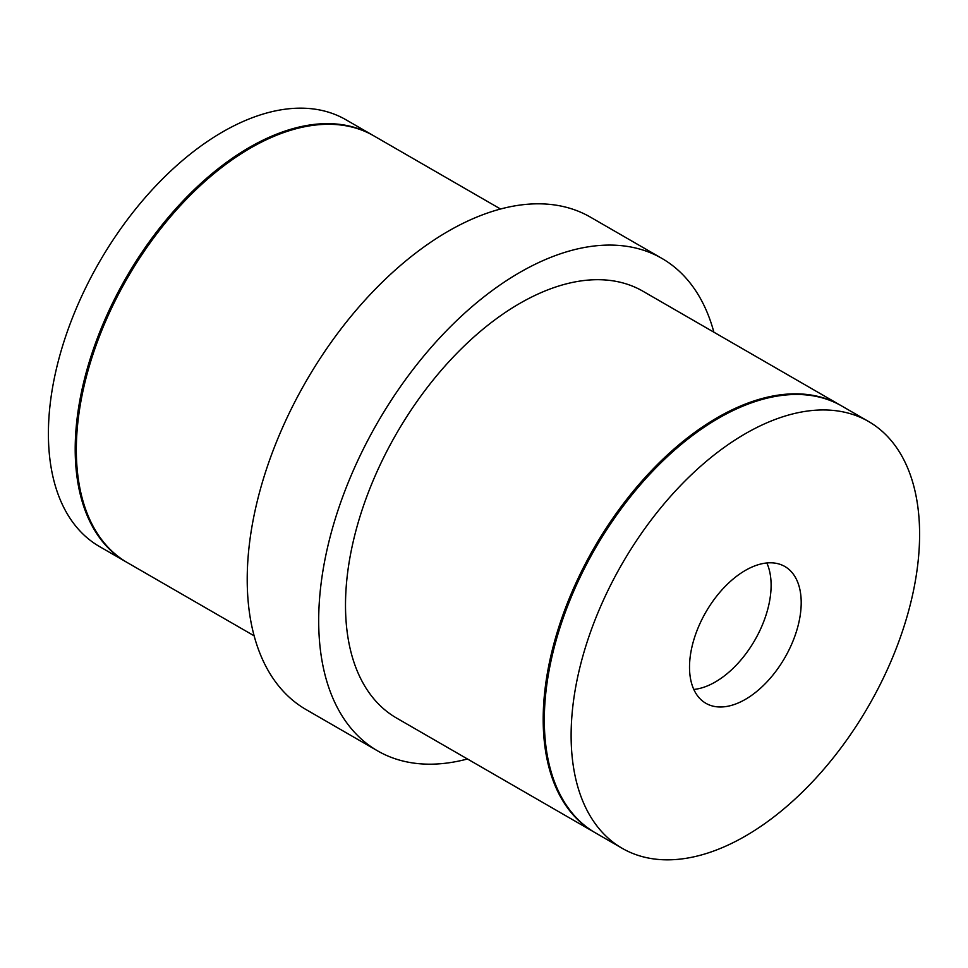 <?xml version="1.0" encoding="UTF-8"?>
<svg xmlns="http://www.w3.org/2000/svg" width="968" height="968" viewBox="0 0 968 968"><rect width="100%" height="100%" fill="white"/><g stroke="black" fill="none" stroke-linecap="round" stroke-linejoin="round"><path stroke-width="1.45" d="M841.204 405.701A246.417 142.272 120 0 0 840.647 405.374A246.417 142.272 120 0 0 650.762 471.392A246.417 142.272 120 0 0 543.193 719.369A246.417 142.272 -60 0 0 594.231 832.178L396.541 718.038A246.417 142.272 -60 0 1 345.503 605.23A246.417 142.272 120 0 1 453.06 357.252A246.417 142.272 120 0 1 642.946 291.235L840.647 405.374M713.876 332.181A284.326 164.149 120 0 0 661.906 258.408A284.326 164.149 120 0 0 442.799 334.577A284.326 164.149 120 0 0 318.69 620.706A284.326 164.149 -60 0 0 377.581 750.865L306.094 709.592A284.326 164.149 -60 0 1 247.215 579.433A284.326 164.149 120 0 1 371.325 293.304A284.326 164.149 120 0 1 590.419 217.134L661.906 258.408M467.459 758.985A284.326 164.149 -60 0 1 377.581 750.865M500.541 209.015L373.769 135.822A246.417 142.272 120 0 0 183.884 201.84A246.417 142.272 120 0 0 76.327 449.817A246.417 142.272 -60 0 0 127.352 562.626L254.124 635.819M373.212 135.508A246.417 142.272 120 0 0 372.656 135.181A246.417 142.272 120 0 0 182.77 201.199A246.417 142.272 120 0 0 75.201 449.176A246.417 142.272 -60 0 0 126.239 561.985L99.438 546.509A246.417 142.272 -60 0 1 48.4 433.7A246.417 142.272 120 0 1 155.957 185.723A246.417 142.272 120 0 1 345.842 119.705L372.656 135.181M595.344 832.819A246.417 142.272 -60 0 1 544.318 720.01A246.417 142.272 120 0 1 651.875 472.033A246.417 142.272 120 0 1 841.761 406.015L868.562 421.491A246.417 142.272 120 0 0 678.677 487.509A246.417 142.272 120 0 0 571.12 735.486A246.417 142.272 -60 0 0 622.158 848.295L595.344 832.819M868.562 421.491A246.417 142.272 120 0 1 919.6 534.3A246.417 142.272 -60 0 1 812.043 782.277A246.417 142.272 -60 0 1 622.158 848.295M801.201 602.653A78.977 45.593 -60 0 1 766.729 682.137A78.977 45.593 -60 0 1 705.866 703.288A78.977 45.593 -60 0 1 689.519 667.134A78.977 45.593 120 0 1 723.991 587.661A78.977 45.593 120 0 1 784.854 566.498A78.977 45.593 120 0 1 801.201 602.653M766.825 562.965A78.977 45.593 120 0 1 771.109 585.277A78.977 45.593 -60 0 1 693.802 689.446"/></g></svg>
